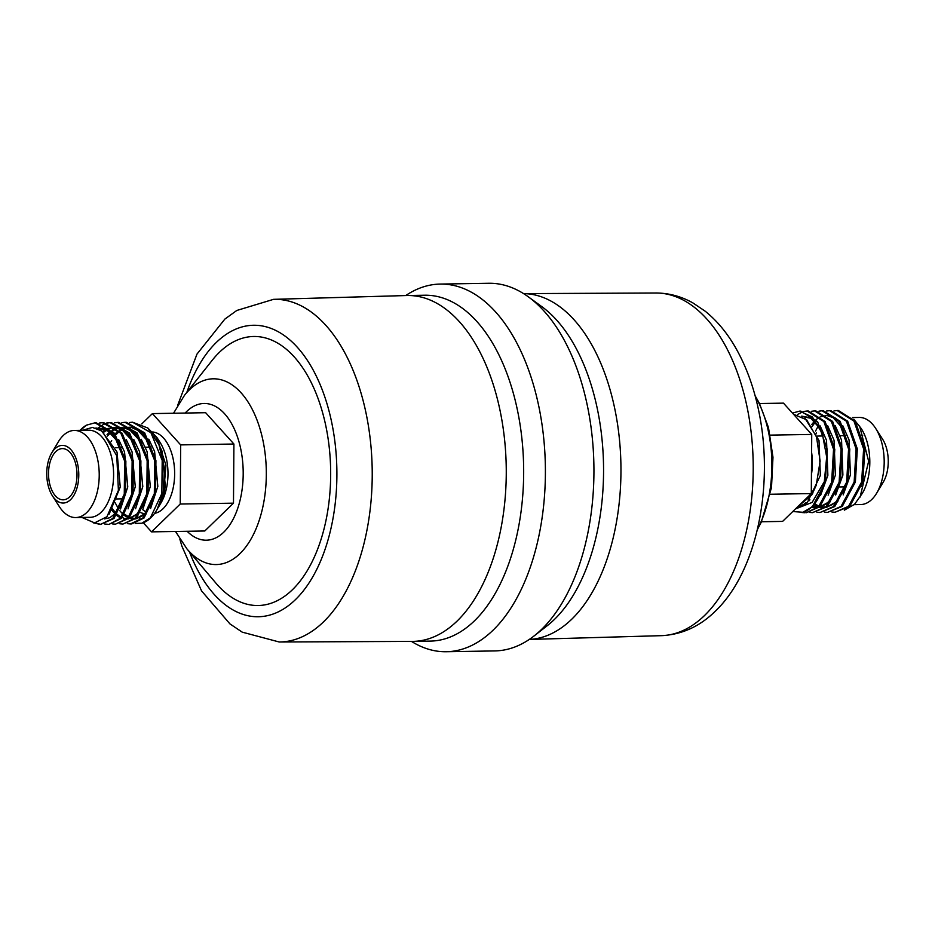 <?xml version="1.0" encoding="UTF-8"?>
<svg xmlns="http://www.w3.org/2000/svg" width="935" height="935" viewBox="0 0 935 935"><rect width="100%" height="100%" fill="white"/><g stroke="black" fill="none" stroke-linecap="round" stroke-linejoin="round"><path stroke-width="1.4" d="M100.407 524.442L114.023 518.457L125.5 494.136L125.863 461.072L114.608 433.349L96.2 422.795L94.961 422.819L113.38 433.373L124.635 461.084L124.273 494.159L112.796 518.481L100.419 524.442L93.5 522.875M80.153 430.357A50.852 28.249 89.1 0 1 86.417 425.168L94.973 422.819M99.344 423.041L102.453 422.702L120.872 433.209L132.139 460.92L131.788 494.019L120.311 518.352L109.15 524.29L121.538 518.329L133.015 494.019L133.378 460.955L122.123 433.221L103.715 422.678L102.476 422.702M94.774 522.875L101.027 524.418M115.437 524.184L129.053 518.212L140.519 493.902L140.893 460.838L129.638 433.104L111.23 422.55L109.991 422.573L128.387 433.092L139.654 460.803L139.303 493.902L127.826 518.224L115.449 524.184L112.293 523.892M110.611 422.573L107.467 423.029M106.859 423.181L103.738 424.361M103.119 424.654L98.654 427.681M107.934 524.313L104.778 524.021M106.859 422.912L109.979 422.573M122.953 524.067L136.568 518.083L148.034 493.785L148.408 460.721L137.165 432.987L118.757 422.421L117.506 422.445L135.914 432.975L147.169 460.686L146.818 493.774L135.341 518.107L122.964 524.067L119.809 523.775M114.374 422.795L117.494 422.445M131.683 523.916L144.083 517.955L155.549 493.668L155.923 460.593L144.68 432.87L126.283 422.304M121.889 422.667L125.021 422.328L143.429 432.858L154.684 460.581L154.333 493.657L142.856 517.978L130.468 523.939L127.324 523.647M157.127 509.388L163.263 492.593A50.852 28.249 89.1 0 1 156.472 510.487A50.852 28.249 89.1 0 1 150.769 517.85A50.852 28.249 89.1 0 1 141.816 523.238L135.294 523.401M163.263 492.593L164.431 467.967L158.903 444.604L147.835 428.02L132.536 422.199L150.944 432.73L162.199 460.464L161.848 493.528L150.371 517.85L141.816 523.238M129.404 422.538L132.536 422.199M835.048 512.263L849.81 506.256L862.888 481.922L864.84 448.823L855.186 421.089L838.356 410.5L837.117 410.523M833.985 410.921L837.152 410.523L853.959 421.112L863.613 448.87L861.661 481.957L848.583 506.279L835.037 512.263L831.905 512.018M827.533 512.392L842.295 506.384L855.373 482.028L857.325 448.929L847.659 421.182L830.829 410.629L829.614 410.64L846.432 421.217L856.098 448.964L854.146 482.063L841.068 506.408L827.533 512.392L824.389 512.146M826.47 411.038L829.625 410.64M820.018 512.509L834.78 506.513L847.858 482.168L849.81 449.069L840.144 421.311L823.314 410.745L822.099 410.769M818.955 411.166L822.064 410.769L838.894 421.299L848.583 449.045L846.642 482.168L833.553 506.525L820.03 512.509L816.874 512.275M812.503 512.637L827.265 506.63L840.343 482.296L842.295 449.197L832.629 421.44L815.811 410.874L814.584 410.897L831.39 421.44L841.068 449.174L839.127 482.296L826.037 506.653L812.515 512.637L809.359 512.392M811.44 411.295L814.56 410.897M803.925 411.412L807.045 411.014L823.875 421.58L833.553 449.314L831.612 482.425L818.522 506.782L806.215 512.742L819.75 506.758L832.828 482.437L834.78 449.338L825.114 421.568L808.308 410.991L807.069 411.014M797.462 414.532L803.317 411.575M811.837 506.887A50.852 28.249 89.1 0 1 802.873 512.275L812.235 506.887L825.313 482.553L827.265 449.454L817.611 421.697L800.792 411.119L799.554 411.143L812.445 416.998L822.321 433.606L826.68 457.016L824.319 481.63A50.852 28.249 89.1 0 1 811.837 506.887M69.716 496.824A25.619 14.235 -90.9 0 0 76.483 467.886A25.619 14.235 -90.9 0 0 62.341 448.59A25.619 14.235 -90.9 0 0 55.808 451.593A25.619 14.235 -90.9 0 0 49.041 480.532A25.619 14.235 -90.9 0 0 63.194 499.828A25.619 14.235 -90.9 0 0 69.716 496.824M811.603 452.4A40.813 22.674 89.1 0 1 811.44 474.583M805 512.754L801.751 512.509M792.436 413.071L799.53 411.143M853.795 419.207L861.24 428.557A43.559 24.205 89.1 0 1 862.315 493.364L854.532 504.327L844.34 510.159M852.393 417.559L859.265 417.442A43.559 24.205 89.1 0 1 875.616 428.324A43.559 24.205 89.1 0 1 876.691 493.131A43.559 24.205 89.1 0 1 871.817 499.43A43.559 24.205 89.1 0 1 860.714 504.549L854.181 504.655M875.616 428.324L882.582 439.169A28.821 16.012 89.1 0 1 883.294 482.051L876.691 493.131M142.611 509.552A40.813 22.674 -90.9 0 0 146.374 512.064M154.602 513.35A40.813 22.674 -90.9 0 0 163.041 508.745A40.813 22.674 -90.9 0 0 173.992 463.807A40.813 22.674 -90.9 0 0 152.604 431.97M144.925 513.619A40.813 22.674 89.1 0 1 140.811 512.66M154.287 435.71A40.813 22.674 89.1 0 1 158.471 440.104M156.951 437.545L159.955 442.232A40.813 22.674 89.1 0 1 160.96 502.948L158.786 506.606L163.344 496.111L165.963 465.268L156.951 437.545L147.812 427.996M51.706 452.949L58.309 441.869A43.559 24.205 89.1 0 1 63.183 435.57A43.559 24.205 89.1 0 1 74.286 430.451L88.673 430.217A43.559 24.205 89.1 0 1 112.726 463.012A43.559 24.205 89.1 0 1 101.214 512.205A43.559 24.205 89.1 0 1 90.111 517.324L75.735 517.558A43.559 24.205 89.1 0 1 59.384 506.676L52.418 495.83A28.821 16.012 89.1 0 1 51.706 452.949A28.821 16.012 89.1 0 1 54.943 448.777A28.821 16.012 89.1 0 1 76.74 460.651A28.821 16.012 89.1 0 1 70.593 499.641A28.821 16.012 89.1 0 1 52.418 495.83M74.286 430.451A43.559 24.205 89.1 0 1 98.35 463.257A43.559 24.205 89.1 0 1 86.838 512.438A43.559 24.205 89.1 0 1 75.735 517.558M405.72 295.553A183.856 102.149 89.1 0 1 440.198 284.076L488.713 283.27A183.856 102.149 89.1 0 1 528.357 296.851A183.856 102.149 89.1 0 1 593.678 457.647A183.856 102.149 89.1 0 1 541.669 629.325A183.856 102.149 89.1 0 1 533.978 636.034A183.856 102.149 89.1 0 1 494.802 650.924L446.287 651.73A183.856 102.149 89.1 0 1 411.458 641.398M528.357 296.851L541.868 306.68A172.963 96.095 89.1 0 1 603.32 457.951A172.963 96.095 89.1 0 1 554.397 619.461A172.963 96.095 89.1 0 1 547.15 625.772L533.978 636.034M440.198 284.076A183.856 102.149 89.1 0 1 541.716 422.515A183.856 102.149 89.1 0 1 493.142 630.132A183.856 102.149 89.1 0 1 446.287 651.73M407.286 295.518L424.689 295.226A172.963 96.095 89.1 0 1 520.199 425.472A172.963 96.095 89.1 0 1 474.512 620.782A172.963 96.095 89.1 0 1 430.427 641.094L413.013 641.387A172.963 96.095 89.1 0 1 412.37 641.398L279.214 641.994A171.362 95.206 89.1 0 0 323.533 621.869A171.362 95.206 89.1 0 0 368.706 427.809A171.362 95.206 89.1 0 0 273.534 299.34L406.643 295.53A172.963 96.095 89.1 0 1 407.286 295.518A172.963 96.095 89.1 0 1 502.796 425.752A172.963 96.095 89.1 0 1 457.098 621.074A172.963 96.095 89.1 0 1 413.013 641.387M173.536 413.247L184.476 395.33L212.116 360.407A134.523 74.742 89.1 0 1 219.409 352.308A134.523 74.742 89.1 0 1 321.161 407.742A134.523 74.742 89.1 0 1 292.445 589.716A134.523 74.742 89.1 0 1 215.81 583.008L187.023 549.009L175.499 531.466M137.118 517.499L138.275 517.826M157.933 507.962L158.786 506.606M80.352 430.345L86.417 425.168M81.941 517.452L94.564 522.887L106.941 516.716L118.406 490.372L116.781 455.836L102.371 431.269L92.46 427.412L82.467 430.31M793.511 414.252L806.66 419.827L816.524 437.007L820.135 461.119L816.232 485.288L811.755 494.989L797.356 507.086M792.763 511.538L802.873 512.275M824.319 481.63L812.118 502.434L795.463 508.932M859.616 426.033L868.65 461.247L860.095 497.093M143.3 522.747L151.528 531.863L204.788 530.986L233.481 503.159L233.914 444.02L205.653 412.709L152.405 413.597L141.746 423.929M139.677 518.738L140.542 519.696M151.528 531.863L180.221 504.035L233.481 503.159M180.221 504.035L180.665 444.896L233.914 444.02M180.665 444.896L152.405 413.597M761.464 521.753L782.595 521.403L811.299 493.575L811.732 434.436L783.472 403.137L759.5 403.534M811.732 434.436L770.23 435.126M811.299 493.575L770.323 494.253M186.871 392.303A145.731 80.971 89.1 0 1 216.359 342.409A145.731 80.971 89.1 0 1 326.595 402.471A145.731 80.971 89.1 0 1 295.483 599.604A145.731 80.971 89.1 0 1 189.513 551.966M184.476 395.33A92.881 51.6 89.1 0 1 189.501 389.731A92.881 51.6 89.1 0 1 259.755 428.008A92.881 51.6 89.1 0 1 239.933 553.649A92.881 51.6 89.1 0 1 187.023 549.009M185.177 413.048A68.36 37.973 89.1 0 1 186.661 411.529A68.36 37.973 89.1 0 1 238.367 439.695A68.36 37.973 89.1 0 1 223.781 532.167A68.36 37.973 89.1 0 1 187.14 531.279M755.27 396.346A92.881 51.6 89.1 0 1 757.467 529.081M704.511 615.546A171.362 95.206 89.1 0 1 661.466 635.66L529.28 639.447A172.963 96.095 89.1 0 0 571.799 619.169A172.963 96.095 89.1 0 0 617.696 425.226A172.963 96.095 89.1 0 0 523.553 293.613L655.786 293.006A171.362 95.206 89.1 0 1 749.858 422.597A171.362 95.206 89.1 0 1 704.511 615.546M95.884 427.973L106.695 429.668L119.224 443.225M103.236 431.28L105.912 429.551M106.952 429.025L108.659 428.324M110.692 427.762L115.309 427.494M116.817 427.692L121.725 429.41L134.254 442.98M107.046 434.588L109.862 431.865M111.978 430.287L113.427 429.422M114.467 428.896L116.174 428.207M118.207 427.634L122.836 427.365M124.332 427.575L129.24 429.294L141.769 442.851M143.3 505.438L137.585 513.701L128.317 518.925M126.95 519.077L123.478 518.796M120.744 517.908L119.692 517.406M118.71 516.845L116.641 515.395M115.028 513.958L111.768 510.148M115.052 433.933L117.378 431.736M119.493 430.17L120.942 429.294M121.982 428.768L123.689 428.078M125.722 427.517L130.351 427.237M131.847 427.447L136.755 429.165L149.284 442.734M150.815 505.321L145.1 513.584L135.832 518.796M134.465 518.948L130.993 518.668M128.259 517.78L127.207 517.277M126.225 516.728L124.156 515.267M122.543 513.829L119.703 510.592M118.757 509.271L115.169 502.796M96.808 428.253L100.746 429.761L117.027 452.072L120.253 487.041L109.15 514.121M96.504 428.16L108.261 429.632L113.193 433.127M118.687 439.649L124.542 451.956L127.768 486.925L120.533 508.979M126.202 439.532L132.057 451.827L135.283 486.796L128.048 508.862M103.575 432.239L109.114 428.733M109.979 428.394L115.204 427.4M116.489 427.435L123.291 429.387L128.224 432.882M133.717 439.403L139.572 451.699L142.798 486.667L135.563 508.733M107.315 436.096L107.852 435.441M141.22 439.275L147.087 451.582L150.313 486.551L143.078 508.605M116.524 513.864L112.469 508.862M111.101 441.636L111.697 440.595M115.741 434.88L119.353 431.374M120.089 430.813L124.145 428.475M125.009 428.136L130.234 427.155M131.519 427.19L138.322 429.142L143.254 432.636M148.747 439.158L154.602 451.453L157.828 486.422L150.593 508.488M145.965 514.238L135.68 518.937M134.5 518.913L129.579 517.651M128.749 517.242L124.776 514.425M156.262 439.029L162.117 451.336L165.343 486.305L163.344 496.111M815.53 431.093L818.382 425.694M811.662 424.63L814.514 421.136M816.08 419.651L818.102 418.12M819.06 417.536L820.088 416.998M820.953 416.624L826.26 415.631M827.639 415.736L833.097 417.618L843.043 428.721M843.604 491.284L835.808 502.13L826.68 507.156M825.184 507.413L820.544 507.296M818.499 506.805L816.769 506.162M815.706 505.671L814.233 504.853M809.161 500.728L808.319 499.816M836.089 491.413L828.293 502.259L819.165 507.284M817.669 507.541L811.907 507.179M805.467 504.152L804.556 503.486M801.704 416.11L810.551 417.992L820.498 429.095M827.487 415.596L834.663 417.594L837.889 419.92M842.715 425.542L849.062 439.941L850.418 474.945L843.171 494.895M837.877 501.627L826.365 507.436M825.079 507.506L819.82 506.7M818.943 506.384L814.817 504.187M809.932 499.839L809.091 498.869M835.2 425.659L841.547 440.069L842.903 475.074L835.656 495.024M830.362 501.744L818.85 507.565M817.564 507.635L812.305 506.817M806.239 503.544L805.351 502.831M827.685 425.787L834.032 440.198L835.387 475.19L828.141 495.153M802.522 506.034L801.505 505.508M802.055 416.309L812.118 417.968L815.343 420.294M820.17 425.916L826.517 440.315L827.872 475.319L820.626 495.269M798.782 507.483L797.356 507.097M804.977 418.319L819.002 440.443L820.357 475.447L807.314 502.598L796.515 507.915M125.021 422.328L126.248 422.304M130.468 523.939L131.695 523.916M862.701 435.324L861.918 435.336M845.661 435.605L840.156 435.698M823.116 435.979L817.611 436.072M151.084 447.117L145.428 447.21M121.036 447.62L115.367 447.713M862.14 486.586L861.509 486.597M845.252 486.866L839.595 486.96M123.139 498.834L116.454 498.951M273.534 299.34L236.8 310.467L224.856 319.092L196.969 354.108L177.662 405.346M179.882 539.226L181.811 545.935L201.539 590.885L229.928 623.89L242.212 632.142L279.214 641.994M755.118 395.774L759.313 403.16L768.488 427.564L772.976 457.273L771.504 487.544L761.242 522.233L757.338 529.654M655.786 293.006C668.852 293.041 681.206 296.348 692.87 302.905L705.095 311.133C716.257 320.109 725.934 331.469 734.127 345.202C745.627 364.592 753.926 386.973 759.021 412.347C773.993 485.44 757.256 571.32 715.17 611.338C699.719 626.508 681.814 634.62 661.466 635.66M157.138 509.365L156.472 510.487M124.834 514.332L128.901 517.067M129.766 517.452L130.982 517.873M132.443 518.224L135.037 518.399M136.381 518.27L139.853 517.207L145.486 513.046L150.944 504.993M149.448 443.073L146.456 438.199L139.584 431.117L132.466 427.961M130.982 427.762L127.394 427.903M124.378 428.697L123.046 429.27M122.006 429.808L120.206 430.93M118.289 432.438L115.788 434.95M112.855 509.365L115.87 513.07M117.319 514.46L119.668 516.237M120.662 516.81L121.386 517.195M122.251 517.569L123.467 518.002M124.928 518.341L127.522 518.528M128.866 518.387L132.232 517.382L138.076 513.058L143.429 505.122M141.933 443.202L138.789 438.118L132.221 431.351L124.951 428.09M123.467 427.891L119.879 428.02M116.863 428.826L115.531 429.387M114.491 429.925L112.691 431.058M110.774 432.566L107.899 435.5M134.418 443.33L131.473 438.515L124.589 431.386L117.436 428.218M115.952 428.008L112.364 428.148M109.348 428.943L108.016 429.516M106.976 430.053L104.136 431.958M104.556 518.902L109.757 517.721L115.624 513.338L120.884 505.496M119.388 443.576L116.314 438.585L109.722 431.76L99.531 428.207L97.334 428.394M797.987 506.934L799.659 507.237M820.638 429.41L814.642 421.253L810.505 418.202L802.616 416.636M801.727 505.379L802.791 505.893M805.444 502.75L806.356 503.451M812.573 506.56L818.289 507.004M819.761 506.747L824.436 504.912L828.936 501.499L836.229 491.05M814.923 504.058L819.177 506.162M822.204 506.863L825.804 506.875M827.276 506.618L831.869 504.842L836.357 501.464L843.744 490.933M816.056 421.264L815.437 421.93M815.378 421.989L811.931 426.699M811.323 490.443L812.796 493.166M816.348 432.893L815.694 434.646"/></g></svg>

